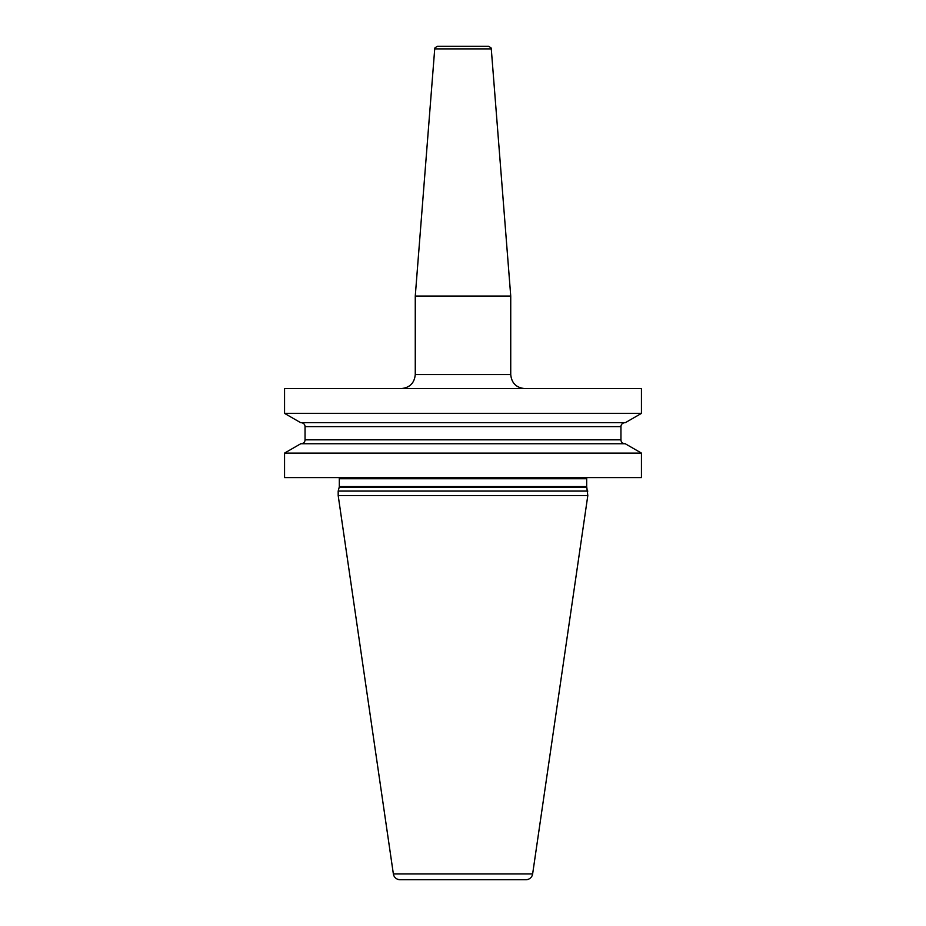 <?xml version="1.0" encoding="UTF-8"?>
<svg xmlns="http://www.w3.org/2000/svg" width="926" height="926" viewBox="0 0 926 926"><rect width="100%" height="100%" fill="white"/><g stroke="black" fill="none" stroke-linecap="round" stroke-linejoin="round"><path stroke-width="1.39" d="M641.44 453.092L641.44 477.596L284.56 477.596L284.56 453.092L300.719 443.762L625.282 443.762L641.44 453.092L284.56 453.092M641.44 388.584L641.44 413.378L284.56 413.378L284.56 388.584L641.44 388.584M587.813 491.081L338.187 491.081L338.187 495.572L587.813 495.572L586.771 487.169A2.246 2.246 0 0 1 586.69 486.59L586.69 478.719A2.246 2.246 0 0 1 586.991 477.596M338.187 491.081L339.229 487.169A2.246 2.246 0 0 0 339.31 486.59L339.31 478.719A2.246 2.246 0 0 0 339.009 477.596M338.187 495.572L393.365 873.936A6.737 6.737 0 0 0 400.032 879.7L525.968 879.7A6.737 6.737 0 0 0 532.635 873.936L393.365 873.936M587.813 495.572L532.635 873.936M525.968 879.7L400.032 879.7M510.735 374.544L510.735 296.054L415.265 296.054L415.265 374.544L510.735 374.544C511.569 383.075 516.245 387.751 524.776 388.584M434.722 48.893C434.132 48.441 435.058 47.573 437.512 46.3L488.488 46.3C490.942 47.573 491.868 48.441 491.278 48.893L434.722 48.893L415.265 296.054M641.44 413.378L625.282 422.707L300.719 422.707L284.56 413.378M624.876 443.762A3.935 3.935 0 0 1 620.952 439.838L620.952 426.631A3.935 3.935 0 0 1 624.876 422.707M301.124 443.762A3.935 3.935 0 0 0 305.048 439.838L305.048 426.631A3.935 3.935 0 0 0 301.124 422.707M586.69 478.719L339.31 478.719M586.69 486.59L339.31 486.59M586.771 487.169L339.229 487.169M620.952 426.631L305.048 426.631M620.952 439.838L305.048 439.838M415.265 374.544C414.431 383.075 409.755 387.751 401.224 388.584M491.278 48.893L510.735 296.054"/></g></svg>
